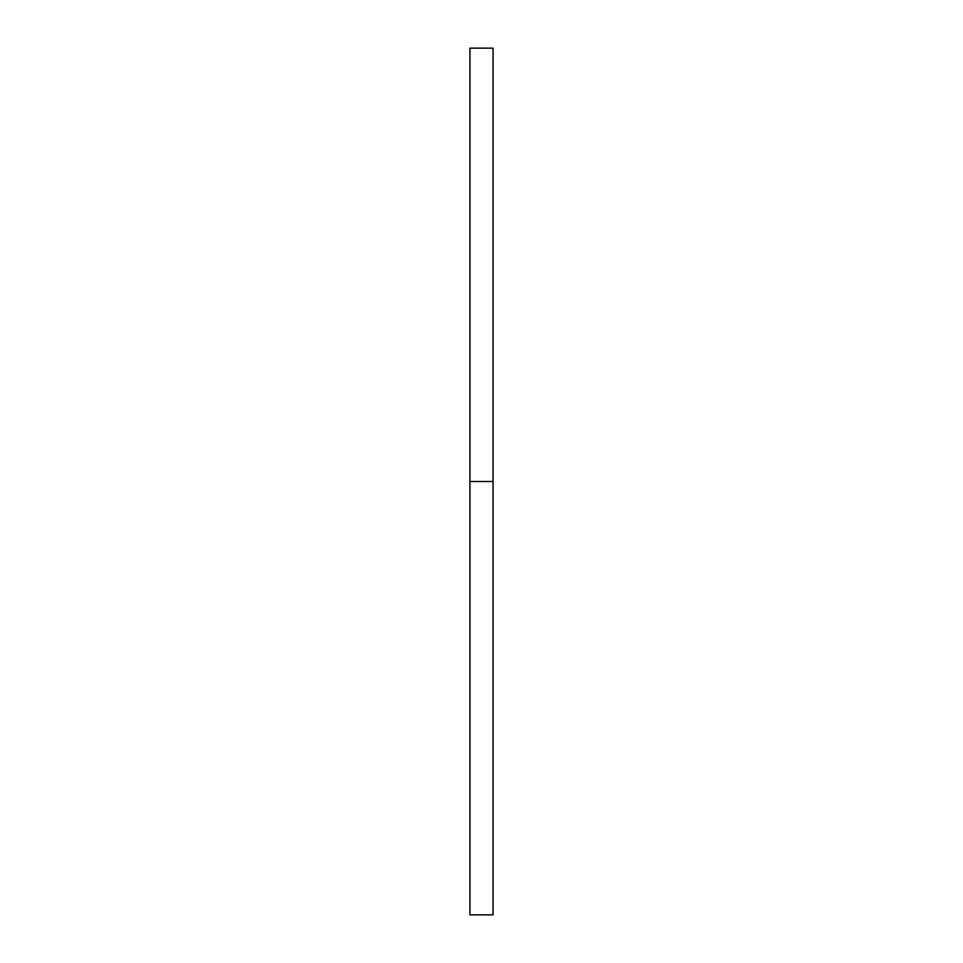 <?xml version="1.0" encoding="UTF-8"?>
<svg xmlns="http://www.w3.org/2000/svg" width="963" height="963" viewBox="0 0 963 963"><rect width="100%" height="100%" fill="white"/><g stroke="black" fill="none" stroke-linecap="round" stroke-linejoin="round"><path stroke-width="1.44" d="M469.944 914.85L469.944 48.15L469.944 914.85L493.056 914.85L493.056 481.5L469.944 481.5L493.056 481.5L493.056 48.15L493.056 914.85M469.944 48.15L493.056 48.15"/></g></svg>
